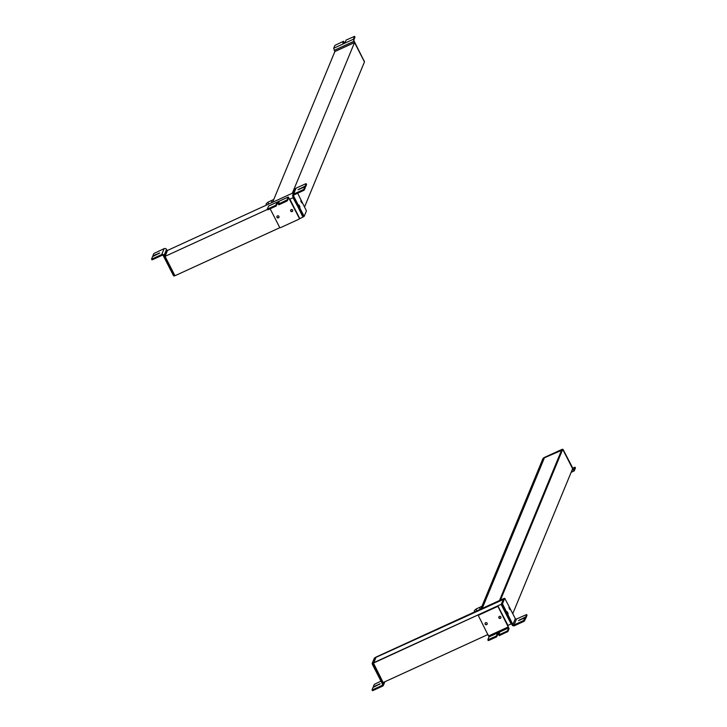 <?xml version="1.0" encoding="UTF-8"?>
<svg xmlns="http://www.w3.org/2000/svg" width="727" height="727" viewBox="0 0 727 727"><rect width="100%" height="100%" fill="white"/><g stroke="black" fill="none" stroke-linecap="round" stroke-linejoin="round"><path stroke-width="1.09" d="M512.78 613.652L572.676 468.606L562.762 449.231L543.033 458.373L561.489 450.395M544.014 457.919L481.783 608.626L480.792 609.081L543.033 458.373L562.716 449.35L572.631 468.724L562.762 449.231M499.494 600.511L561.726 449.804L562.716 449.35L500.476 600.057L499.494 600.511M482.219 608.426L544.214 458.31M500.367 618.359A1.109 1.063 -157.6 0 0 500.612 616.623A1.109 1.063 -157.6 0 0 498.84 616.969A1.109 1.063 -157.6 0 0 500.367 618.359M498.904 616.85A1.109 1.063 -157.6 0 0 500.93 617.686M508.691 627.883L498.286 607.109A0.891 0.845 22.4 0 0 497.104 606.7L497.195 606.463A0.891 0.845 22.4 0 1 498.386 606.872L509.091 628.655L507.919 631.499L507.519 630.727L508.691 627.883L489.007 636.907L487.835 639.787L496.305 636.061L496.695 636.834L497.422 635.089L499.249 633.953M496.305 636.061L497.023 634.317L499.585 633.072L498.858 634.889L499.258 635.662L507.919 631.499M486.636 624.647A1.109 1.063 -157.6 0 0 486.881 622.912A1.109 1.063 -157.6 0 0 485.109 623.257A1.109 1.063 -157.6 0 0 486.636 624.647M485.163 623.139A1.109 1.063 -157.6 0 0 487.199 623.984M497.104 606.7L478.993 614.997A0.891 0.845 22.4 0 0 478.602 616.132L489.007 636.907M478.63 615.315A0.891 0.845 22.4 0 1 479.084 614.76L497.195 606.463M507.028 632.099L506.637 631.327L498.858 634.889M506.637 631.327L507.519 630.727M496.695 636.834L488.926 640.396L488.226 640.569L487.872 639.815M563.252 449.768L574.203 470.905L575.43 467.997L575.039 467.225L573.867 470.069L573.367 469.533L563.252 449.768A0.891 0.845 -157.6 0 0 562.825 449.359M562.625 449.295A0.891 0.845 -157.6 0 0 562.071 449.359L543.96 457.656A0.891 0.845 -157.6 0 0 543.569 458.028M543.96 457.656L562.071 449.359M572.649 468.124L575.039 467.225M372.151 663.469L372.942 663.115L375.214 657.626L374.405 658.026L372.151 663.469L372.451 664.487L373.242 664.124L383.347 683.88A1.772 1.699 22.4 0 1 382.566 686.152L373.124 690.486L372.724 689.705L382.175 685.379L382.602 684.334M373.578 687.224L373.315 686.724L380.248 683.789L372.996 687.488L372.033 689.832L372.724 689.705M372.451 664.487L382.566 684.243A0.891 0.845 22.4 0 1 382.175 685.379M372.07 689.896L372.433 690.65L373.124 690.486M373.315 686.724L374.287 684.38L380.966 681.126M503.266 599.502L375.559 657.535L504.02 598.439L501.575 604.355L511.49 623.73L507.9 625.474L497.986 606.1L507.946 625.356M487.999 634.498L383.147 682.544L373.36 662.87L501.303 604.246L373.233 663.169L383.147 682.544L372.842 663.351L375.686 657.244L503.629 598.612L501.185 604.537L511.099 623.911L501.575 604.355M375.559 657.535L372.842 663.351M373.796 662.67L375.759 657.926M509.891 609.626L508.936 607.645L509.891 609.626M512.09 624.893A1.772 1.699 -157.6 0 0 514.452 625.72L523.903 621.394L523.504 620.622L514.053 624.947A0.891 0.845 -157.6 0 1 512.871 624.529L502.466 603.764L501.675 604.119L512.09 624.893M523.903 621.394L525.757 618.459L525.357 617.677L518.424 620.613L525.676 616.905L526.075 617.686L525.494 617.95M508.191 613.761L507.228 611.78L508.191 613.761M502.466 603.764L504.738 598.276L515.316 618.604A0.891 0.845 -157.6 0 0 516.506 619.022L526.639 614.524L525.676 616.905M504.711 598.312L503.929 598.675L501.675 604.119M527.002 615.278L526.075 617.686M525.357 617.677L523.504 620.622M474.531 611.952A2.59 0.563 -114.6 0 1 474.395 610.553L476.449 608.808A3.326 0.718 65.4 0 0 476.739 610.934M480.12 609.39A3.326 0.718 -114.6 0 1 479.793 607.299L476.585 608.772A3.326 0.718 65.4 0 0 476.449 608.808M479.793 607.299A3.326 0.718 -114.6 0 1 479.865 607.236L481.956 606.282M478.53 615.56L478.348 615.006L498.031 605.982M497.986 606.1L478.302 615.124M334.902 51.444L354.54 42.539L292.309 193.246L272.625 202.27L334.856 51.562L354.54 42.539L364.454 61.913L354.585 42.42L334.902 51.444L334.311 50.281L333.711 48.255L334.883 45.41L343.544 41.248L342.817 43.075L345.38 41.83L346.107 40.076L354.567 36.35L354.967 37.168L353.795 40.012L354.085 41.021L364.1 61.023L353.994 41.257L353.395 39.24L354.567 36.395M304.604 206.841L364.454 61.913L354.585 42.42M277.469 215.901A1.109 1.063 -157.6 0 0 277.214 217.637A1.109 1.063 -157.6 0 0 278.986 217.291A1.109 1.063 -157.6 0 0 277.469 215.901M276.996 216.328A1.109 1.063 -157.6 0 0 279.023 217.173M268.681 206.005L267.363 208.913L267.763 209.73L267.4 208.985M299.224 218.127L288.283 196.99L287.056 199.898L287.447 200.67L288.619 197.826L289.119 198.362L299.224 218.127A0.891 0.845 22.4 0 1 298.833 219.263L280.731 227.56A0.891 0.845 22.4 0 1 279.541 227.142L270.153 208.785M278.777 203.124L276.951 204.26L276.233 206.005L275.833 205.232L276.551 203.478L279.113 202.242L278.396 204.06L287.056 199.898M286.165 200.498L286.565 201.27L278.786 204.832L278.396 204.06M291.2 209.612A1.109 1.063 -157.6 0 0 290.945 211.339A1.109 1.063 -157.6 0 0 292.717 211.003A1.109 1.063 -157.6 0 0 291.2 209.612M290.727 210.039A1.109 1.063 -157.6 0 0 292.754 210.875M299.324 217.891A0.891 0.845 22.4 0 1 299.297 218.7M275.833 205.232L268.054 208.794L268.454 209.567L276.233 206.005M268.454 209.567L267.763 209.73M268.054 208.794L267.363 208.958M286.565 201.27L287.447 200.67M343.553 42.966L343.544 41.248M364.272 61.359A0.891 0.845 -157.6 0 0 364.2 60.786M299.024 205.005L299.978 206.986L299.024 205.005M304.131 216.355L303.386 216.719L302.923 216.146L292.808 196.39A1.772 1.699 22.4 0 1 293.59 194.118L303.041 189.783L303.432 190.556L293.981 194.891A0.891 0.845 22.4 0 0 293.59 196.026L294.081 194.845M292.745 194.99L295.189 189.065A1.772 1.699 22.4 0 1 296.034 188.193L305.485 183.858L306.176 183.695L306.54 184.449M304.886 186.848L303.922 189.184L304.322 189.965L305.285 187.621L304.886 186.848L297.961 189.783L305.204 186.076L306.176 183.695M305.022 187.121L305.604 186.848L305.204 186.076M300.724 200.879L301.687 202.851L300.724 200.879M297.634 193.218L306.449 210.875L304.177 216.355L293.59 196.026M304.322 189.965L303.432 190.556M303.922 189.184L303.041 189.783M305.604 186.848L306.576 184.467M164.665 256.54L174.971 275.733L164.665 256.54L167.11 250.615L165.065 256.358L267.581 209.376M289.773 199.216L293.008 197.726L303.313 216.919L293.226 197.199L302.923 217.1L299.724 218.663L289.773 199.216M293.726 192.591L167.51 250.433L165.065 256.358L174.971 275.733L279.995 227.606M167.11 250.615L166.519 249.452A1.772 1.699 -157.6 0 0 164.148 248.625L153.815 253.55L152.852 255.886L159.786 252.96L152.534 256.658L151.57 259.003L152.252 258.876L152.652 259.648L162.103 255.322A0.891 0.845 -157.6 0 1 163.284 255.731L173.399 275.497L174.498 275.751M173.399 275.497L174.18 275.133L164.075 255.377A1.772 1.699 -157.6 0 0 161.703 254.55L152.252 258.876M153.106 256.395L152.852 255.886M174.18 275.133L174.653 275.706M151.598 259.066L151.961 259.821L152.652 259.648M266.355 205.141A2.59 0.563 -114.6 0 1 266.218 203.742L268.272 201.997A3.326 0.718 65.4 0 0 268.563 204.123M271.943 202.579A3.326 0.718 -114.6 0 1 271.616 200.488L268.408 201.961A3.326 0.718 65.4 0 0 268.272 201.997M271.616 200.488A3.326 0.718 -114.6 0 1 271.689 200.425L273.779 199.471M289.855 199.171L299.769 218.545M299.233 218.891L299.724 218.663M497.023 634.317L497.422 635.089M508.391 626.874L488.708 635.889M488.926 640.396L488.526 639.624M571.949 470.378L573.267 469.769M383.347 683.88L384.083 682.117M379.121 684.062L379.376 684.543M374.405 658.026L375.196 657.662M519.869 619.568L520.123 620.076M515.316 618.604L512.871 624.529M516.506 619.022L514.053 624.947M502.757 604.773L501.975 605.137M527.039 615.342L526.639 614.569M524.785 620.794L524.394 620.022M268.545 206.068L288.228 197.053M276.951 204.26L276.551 203.478M288.237 198.771L289.119 198.362M353.994 41.257L334.311 50.281M353.395 39.24L333.711 48.255M293.59 194.118L296.034 188.193M299.66 189.247L299.397 188.738M303.704 215.783L302.923 216.146M306.176 183.74L306.567 184.513M166.519 249.452L164.075 255.377M164.148 248.625L161.703 254.55M158.904 253.714L158.659 253.232M488.226 640.569L487.835 639.787M571.149 472.305L574.203 470.905M575.439 467.961L575.039 467.179M383.42 685.279L384.874 681.753M372.433 690.65L372.033 689.878M504.738 598.276L503.956 598.639M527.039 615.306L526.639 614.524M268.599 206.005L288.283 196.99M354.567 36.35L354.967 37.122M304.177 216.355L303.386 216.719M173.862 276.06L174.507 275.769M151.561 259.039L151.961 259.821"/></g></svg>
